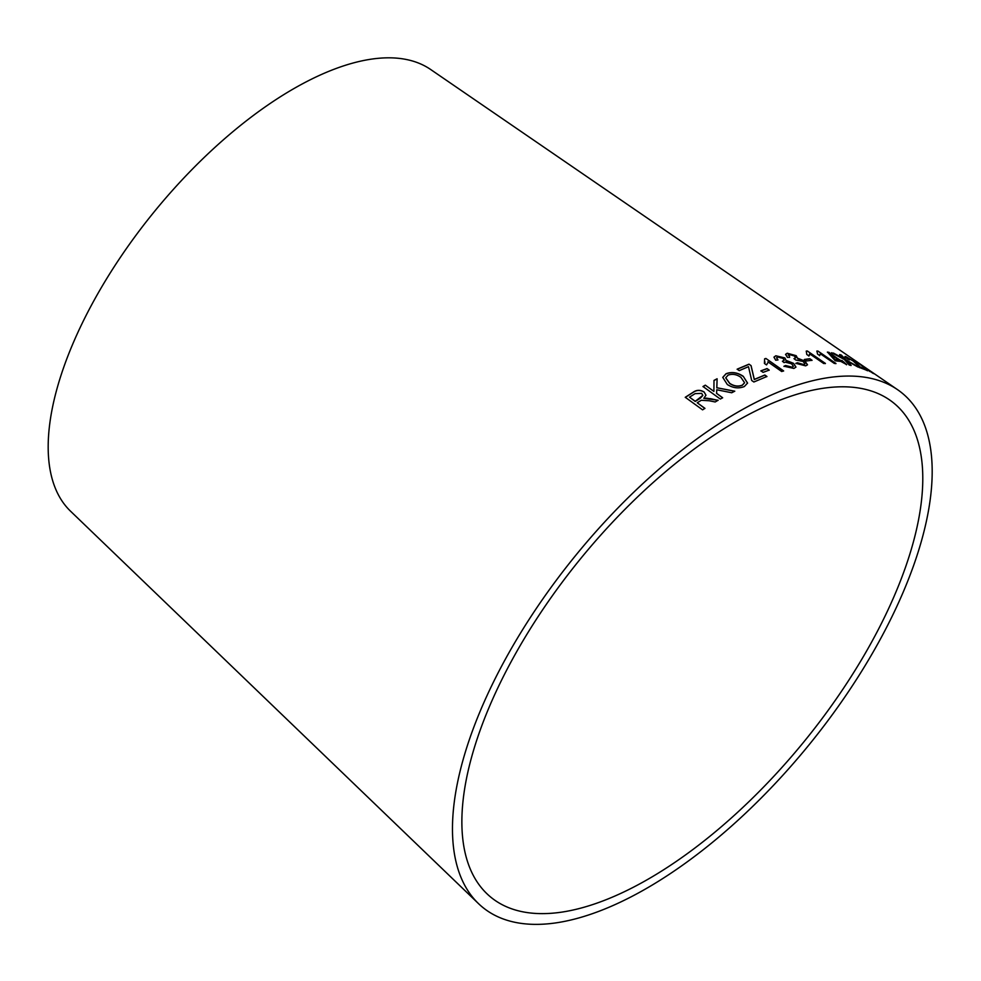 <?xml version="1.0" encoding="UTF-8"?>
<svg xmlns="http://www.w3.org/2000/svg" width="981" height="981" viewBox="0 0 981 981"><rect width="100%" height="100%" fill="white"/><g stroke="black" fill="none" stroke-linecap="round" stroke-linejoin="round"><path stroke-width="1.47" d="M562.346 912.036A318.788 144.403 129.2 0 0 850.723 677.233A318.788 144.403 129.2 0 0 889.338 399.757A318.788 144.403 129.2 0 0 580.372 558.974A318.788 144.403 129.2 0 0 486.968 893.765A318.788 144.403 129.2 0 0 562.346 912.036M557.049 922.716A331.799 150.301 129.2 0 0 857.186 678.337A331.799 150.301 129.2 0 0 897.37 389.543A331.799 150.301 129.2 0 0 575.81 555.258A331.799 150.301 129.2 0 0 478.581 903.697A331.799 150.301 129.2 0 0 557.049 922.716M872.477 372.486L430.536 69.418A285.152 129.161 129.2 0 0 154.176 211.835A285.152 129.161 129.2 0 0 70.632 511.285L478.581 903.697M871.361 371.701L897.37 389.543M872.967 373.295L854.512 360.616L873.777 373.663M856.021 361.719L854.059 360.75M862.655 366.256L856.266 361.842M867.609 370.781L860.251 367.25L854.377 361.719L846.137 356.765C844.126 356.042 844.702 356.826 847.866 359.12L849.485 359.745C847.253 358.175 846.75 357.599 847.952 358.016L853.102 360.971L860.607 367.936L867.707 370.634L860.337 367.09L854.476 361.572L844.935 356.532M847.314 358.016L847.952 358.016M857.97 367.029L845.904 359.794L841.306 355.036L839.687 354.558L843.39 358.445L831.581 352.719L844.298 359.475L849.239 365.055L851.128 365.398L846.897 360.873L857.97 367.029M840.349 360.248L827.461 352.044L835.309 360.824L840.84 361.425L846.677 364.613L842.017 360.53L840.263 360.407L828.712 352.228M819.601 355.698L820.3 353.761L834.353 363.448L835.984 363.51L817.946 351.075L816.903 351.039L817.553 354.067L819.675 355.539L820.3 353.761L819.675 355.539M808.908 355.931L809.668 353.847L823.721 363.522L825.413 363.436L807.375 351.014L806.284 351.063L806.774 354.46L808.908 355.931L809.509 355.134M812.047 360.272L809.828 358.739L804.42 359.438L806.64 360.959L812.047 360.272M807.473 364.871L804.898 361.266L797.749 358.678L796.18 355.674L787.228 353.234L785.56 354.349L787.436 357.378L789.644 357.243L789.08 354.472L794.291 355.956L795.64 357.82L793.985 358.629L795.726 360.002L803.12 361.462L804.923 363.939L803.856 364.589L797.43 362.749L795.898 363.35L805.671 365.852L807.51 364.797L804.96 361.106L797.896 358.335M788.123 355.122L789.08 354.472M795.947 367.176L793.543 363.51L786.321 361.094L784.923 357.955L775.812 355.772L773.96 357.121L775.689 360.211L777.994 359.966L776.596 357.722L777.639 357.01L782.924 358.347L784.199 360.248L782.397 361.241L784.077 362.639L785.192 362.136L791.655 363.828L793.347 366.354L792.145 367.176L785.622 365.508L783.991 366.232L793.923 368.439L795.971 367.102L793.604 363.362L786.554 360.554M767.853 361.805L781.673 371.517L783.623 370.916L765.891 358.445L764.628 358.838L764.432 363.448L766.529 364.92L767.547 363.252M769.214 370.107L767.032 368.574L760.9 370.83L763.083 372.363L769.214 370.107M751.078 365.643L748.993 364.172L737.16 369.163L739.245 370.634L748.491 366.673L751.691 380.481L753.862 382.001L766.934 376.483L764.849 375.012L754.315 379.402L751.078 365.643L748.993 364.172M744.321 386.551L747.571 383.08L743.242 376.299C737.54 372.449 731.814 371.591 726.05 373.724L722.752 377.378L727.326 384.515C733.028 388.108 738.681 388.795 744.321 386.551M734.757 391.174L716.829 387.753L717.111 378.764L713.996 380.395L713.898 391.407L705.314 385.165L702.997 386.502L720.312 399.071L722.629 397.746L716.633 393.393L716.743 389.764L731.716 392.756L734.757 391.174M709.251 400.763L715.186 401.965L718.104 400.236L703.831 398.36L705.964 395.184L704.076 391.934C700.176 389.69 696.51 389.813 693.089 392.302L685.265 397.28L702.58 409.85L704.922 408.341L697.233 402.762L701.317 400.273L709.251 400.763M718.092 400.371L710.33 398.629M710.318 398.764L706.099 398.114M706.087 398.249L703.831 398.36M705.964 395.245L704.076 391.934M704.064 392.069C700.164 389.825 696.498 389.948 693.077 392.437L693.089 392.302M693.077 392.437L685.265 397.415M704.91 408.476L697.233 402.762M702.813 395.466L700.25 398.286L695.247 401.45L689.52 397.158L695.1 393.639L701.673 393.369L702.825 395.392L695.247 401.315L689.52 397.158M734.732 391.309L716.829 387.753M716.804 387.887L717.111 378.764M717.099 378.899L713.972 380.542M705.314 385.165L713.898 391.407M705.302 385.312L702.972 386.637M722.617 397.881L716.633 393.393M716.608 393.528L716.743 389.764M747.547 383.191L743.242 376.299M743.206 376.446C737.516 372.584 731.777 371.725 726.026 373.871L726.05 373.724M726.026 373.871L722.739 377.452M744.567 382.798L742.286 385.3C738.019 386.894 733.813 386.269 729.656 383.448L725.719 377.869M728.074 375.134C732.464 373.626 736.743 374.362 740.937 377.366L744.579 382.725L742.31 385.153C738.043 386.747 733.837 386.134 729.68 383.301L725.732 377.795L728.074 375.134M766.884 376.63L764.8 375.159L754.279 379.549L751.041 365.79M748.957 364.319L737.136 369.31M769.165 370.266L767.032 368.574M766.983 368.733L760.864 370.977M783.574 371.063L765.891 358.445M765.842 358.592L764.579 358.985M765.07 362.087L764.457 363.46M786.321 361.094L784.861 358.102L775.812 355.772M775.75 355.919L773.935 357.194M777.798 359.978L776.572 357.795M784.162 360.321L782.728 361.18M793.31 366.428L792.145 367.176M792.084 367.323L785.622 365.508M785.573 365.668L783.929 366.391M797.749 358.678L796.118 355.833L787.228 353.234M787.167 353.393L785.536 354.423M789.582 357.403L789.018 354.632M795.591 357.893L794.303 358.592M804.886 364.012L803.856 364.589M803.782 364.748L797.43 362.749M797.369 362.909L795.836 363.51M811.974 360.419L809.828 358.739M809.754 358.899L804.359 359.586M808.835 356.078L809.668 353.847M825.34 363.595L807.375 351.014M807.302 351.161L806.21 351.223M835.898 363.669L817.946 351.075M817.86 351.235L816.817 351.186M843.954 362.075L840.263 360.407M828.626 352.387L827.375 352.191M846.591 364.773L842.372 361.646M838.816 360.027L834.757 359.72L830.723 354.448L838.816 360.027L834.843 359.561L830.723 354.448M859.712 367.728L845.904 359.794M845.818 359.953L841.306 355.036M841.208 355.183L839.601 354.717M833.445 353.062L843.39 358.445M833.36 353.221L831.496 352.866M851.042 365.545L847.707 361.682M847.621 361.83L846.897 360.873M846.039 356.912L844.935 356.63M849.387 359.892C847.167 358.335 846.652 357.758 847.854 358.163M873.298 373.454L862.753 366.305L870 371.578M866.677 369.518L862.655 366.453M862.14 366.244L862.753 366.305"/></g></svg>
